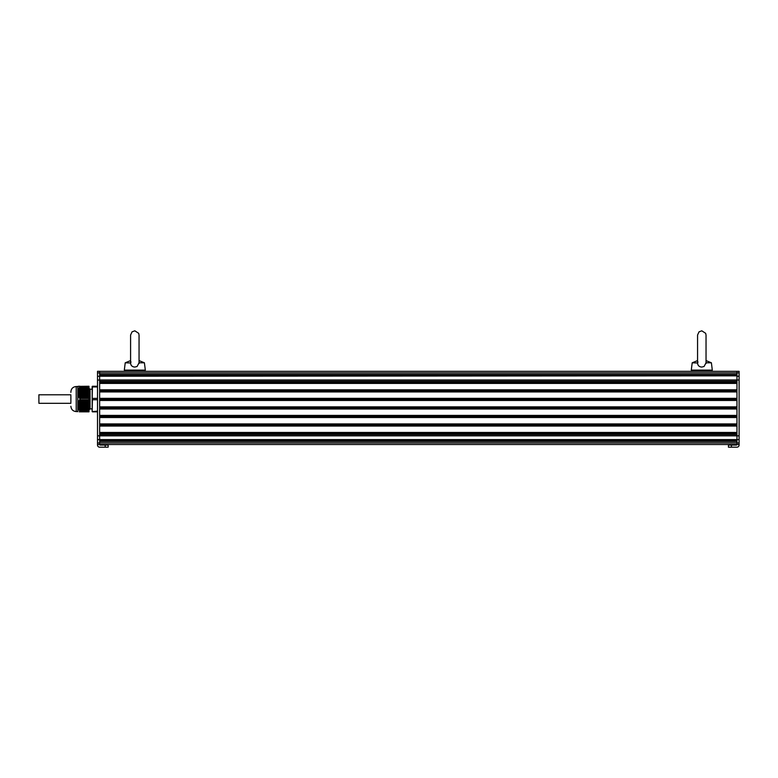 <?xml version="1.0" encoding="UTF-8"?>
<svg xmlns="http://www.w3.org/2000/svg" width="778" height="778" viewBox="0 0 778 778"><rect width="100%" height="100%" fill="white"/><g stroke="black" fill="none" stroke-linecap="round" stroke-linejoin="round"><path stroke-width="1.17" d="M139.048 360.593L144.407 362.791L139.048 362.791L137.093 366.487L134.818 367.06C132.104 366.876 130.694 365.446 130.587 362.791L131.025 362.003M139.048 362.791L139.019 363.559M130.587 335.046L130.587 362.986L125.229 362.791L124.315 370.114L125.365 371.32M706.035 360.593L711.393 362.791L706.035 362.791L704.071 366.487L701.795 367.06C699.082 366.876 697.672 365.446 697.574 362.791L698.002 362.003M706.025 362.791L705.996 363.559M697.565 335.046L697.565 362.986L692.206 362.791L691.292 370.114L692.352 371.32M88.993 389.068L89.48 409.481L90.053 408.907L90.053 389.185L88.993 388.387L88.993 386.967L79.91 386.967L88.993 386.967L88.993 386.258L77.8 386.384M78.831 388.387L88.993 388.387L88.993 398.336L79.541 398.2L77.858 394.903L77.8 390.974L79.91 386.967M79.91 399.756L88.993 399.736L88.993 411.124L79.91 411.124L77.8 407.118L77.858 403.189L79.667 399.766L88.993 399.766L88.993 398.336L79.667 398.336M79.91 411.124L79.93 411.834L88.993 411.834L88.993 411.124M79.862 386.287L78.364 386.287M79.93 386.948L79.93 386.258L78.666 386.287M79.93 411.154L88.993 411.154M79.91 386.258L79.2 386.287M88.993 406.32L77.8 406.194L88.993 406.194M88.993 405.212L77.8 405.134M88.993 404.657L77.8 404.657L88.993 404.531M77.8 392.958L88.993 392.88M88.993 391.772L77.8 391.772L88.993 391.908M77.8 407.118L77.8 411.679M88.993 393.435L77.8 393.435L88.993 393.561M79.93 399.736L79.93 398.365L88.993 398.365M88.993 394.475L77.8 394.475L77.8 403.597M77.8 386.423L77.8 390.974M70.876 392.384L70.876 391.849C71.187 388.621 72.967 386.841 76.205 386.53L76.205 411.572C72.967 411.251 71.187 409.481 70.876 406.242M77.8 411.572L76.205 411.572M89.48 409.481L89.373 405.902M77.907 406.875L88.993 406.875L88.634 409.705M89.256 388.387L89.256 397.276M90.053 408.907L92.183 408.907L92.183 398.424L97.513 398.365M90.053 389.185L92.183 389.185L92.183 387.094L92.183 411.62L97.513 411.154M92.183 386.471L92.183 387.094L92.397 386.258L97.513 386.258M92.183 399.678L92.397 386.948L97.513 386.948M92.183 410.998L92.397 399.736L97.513 399.736M97.513 411.834L92.397 411.834M97.513 372.895L99.652 372.895L99.652 371.32L97.513 371.31L99.652 371.31L97.513 371.32L97.513 376.28L99.652 376.28L99.652 442.954L99.652 441.496L736.97 441.496L736.97 444.51L739.1 444.51L739.1 445.045A2.13 2.13 -176.9 0 1 736.97 447.175L728.441 447.175L728.441 445.045L736.435 445.045A0.535 0.535 -0 0 0 736.97 444.51L736.97 372.876L736.97 374.335L99.652 374.335L99.652 379.985L736.97 379.985L736.97 381.278L99.652 381.278M728.441 447.185L731.427 447.185L731.427 445.045M739.1 372.876L739.1 371.32L736.97 371.32L736.97 372.876L739.1 372.876L739.1 376.231L736.97 376.231L736.97 379.985L739.1 379.995L739.1 376.231M97.513 376.28L97.513 442.954L99.652 442.954L99.652 444.51L739.1 444.51L739.1 379.995M97.513 442.954L97.513 444.51L99.652 444.51A0.535 0.535 180 0 0 100.177 445.045L108.171 445.045L105.186 445.045L105.186 447.175L99.652 447.175A2.13 2.13 1.1 0 1 97.513 445.045L97.513 444.51L736.97 444.51M108.171 447.175L108.171 445.045L108.171 447.175L105.186 447.175M99.652 372.895L99.652 375.842L736.97 375.842L99.652 376.221M739.1 371.32L99.652 371.32L99.652 372.876L736.97 372.876M97.513 439.609L739.1 439.609M99.652 434.571L99.652 435.836L736.97 435.845L736.97 434.571L99.652 434.571M99.652 408.995L736.97 408.995L736.97 415.384L99.652 415.384M99.652 417.514L736.97 417.514L736.97 423.913L99.652 423.913M99.652 383.418L736.97 383.418L736.97 389.807L99.652 389.807M99.652 391.937L736.97 391.937L736.97 398.336L99.652 398.336M99.652 400.466L736.97 400.466L736.97 406.865L99.652 406.865M99.652 407.925L736.97 407.925M99.652 399.396L736.97 399.396M99.652 390.877L736.97 390.877M99.652 382.348L736.97 382.348M99.652 375.521L736.97 375.521M99.652 440.309L736.97 440.309M99.652 433.502L736.97 433.502M99.652 432.442L736.97 432.442M99.652 426.043L736.97 426.043M99.652 424.983L736.97 424.983M99.652 416.454L736.97 416.454M70.876 402.498L70.876 395.603M38.9 402.498L38.9 394.786L70.876 394.786M144.407 362.791L145.33 370.114L124.315 370.114M711.393 362.791L712.308 370.114L691.292 370.114M79.541 386.287L78.957 386.258M88.993 406.388L77.8 406.388M88.993 406.515L77.8 406.515M88.993 406.943L77.8 406.943M88.993 405.834L77.8 405.834M88.993 405.96L77.8 405.96M88.993 407.497L77.858 407.497M88.993 407.429L78.033 407.429M88.993 405.28L77.8 405.28M88.993 405.406L77.8 405.406M88.993 405.766L77.8 405.766M88.993 406.748L77.878 406.748M88.993 408.042L78.043 408.042M88.993 407.983L78.208 407.983M88.993 407.302L78.004 407.302M88.993 404.725L77.8 404.725M88.993 404.852L77.8 404.852M88.993 405.639L77.8 405.639M88.993 408.596L78.267 408.596M88.993 408.538L78.422 408.538M88.993 407.857L78.16 407.857M88.993 404.171L77.8 404.171M88.993 404.297L77.8 404.297M88.993 405.085L77.8 405.085M88.993 409.15L78.529 409.15M88.993 409.092L78.666 409.092M88.993 408.411L78.364 408.411M88.993 403.617L77.8 403.617M88.993 403.743L77.8 403.743M88.993 404.103L77.878 404.103M88.993 409.705L78.831 409.705M88.993 409.646L78.957 409.646M88.993 408.965L78.607 408.965M88.993 403.558L78.004 403.558M88.993 410.259L79.162 410.259M88.993 410.201L79.278 410.201M88.993 409.51L78.889 409.51M88.993 403.062L77.897 403.062M88.993 403.189L77.858 403.189M88.993 403.976L77.907 403.976M88.993 410.803L79.541 410.803M88.993 410.755L79.628 410.755M88.993 410.064L79.2 410.064M88.993 402.508L78.092 402.508M88.993 402.634L78.043 402.634M88.993 403.004L78.16 403.004M88.993 403.422L78.033 403.422M88.993 410.619L79.541 410.619M88.993 401.954L78.325 401.954M88.993 402.08L78.267 402.08M88.993 402.45L78.364 402.45M88.993 402.868L78.208 402.868M88.993 401.399L78.597 401.399M88.993 401.536L78.529 401.536M88.993 401.895L78.607 401.895M88.993 402.314L78.422 402.314M88.993 400.845L78.909 400.845M88.993 400.981L78.831 400.981M88.993 401.341L78.889 401.341M88.993 401.759L78.666 401.759M88.993 400.787L79.2 400.787M88.993 401.205L78.957 401.205M88.993 399.766L79.667 399.766M88.993 400.651L79.278 400.651M88.993 400.427L79.162 400.427M88.993 400.291L79.249 400.291M88.993 400.232L79.541 400.232M88.993 400.096L79.628 400.096M88.993 399.902L79.541 399.902M88.993 410.959L79.667 410.959M88.993 410.395L79.249 410.395M88.993 409.841L78.909 409.841M88.993 409.286L78.597 409.286M88.993 408.732L78.325 408.732M88.993 408.178L78.092 408.178M88.993 407.623L77.897 407.623M88.993 407.069L77.8 407.069M88.993 393.794L77.8 393.794M88.993 393.931L77.8 393.931M88.993 394.349L77.8 394.349M88.993 394.115L77.907 394.115M88.993 393.24L77.8 393.24M88.993 393.376L77.8 393.376M88.993 394.903L77.858 394.903M88.993 394.67L78.033 394.67M88.993 392.686L77.8 392.686M88.993 392.822L77.8 392.822M88.993 393.007L77.8 393.007M88.993 393.989L77.878 393.989M88.993 395.457L78.043 395.457M88.993 395.224L78.208 395.224M88.993 394.543L78.004 394.543M88.993 392.131L77.8 392.131M88.993 392.268L77.8 392.268M88.993 392.462L77.8 392.462M88.993 396.012L78.267 396.012M88.993 395.778L78.422 395.778M88.993 395.098L78.16 395.098M88.993 391.577L77.8 391.577M88.993 391.713L77.8 391.713M88.993 392.326L77.8 392.326M88.993 396.566L78.529 396.566M88.993 396.333L78.666 396.333M88.993 395.652L78.364 395.652M88.993 391.023L77.8 391.023M88.993 391.159L77.8 391.159M88.993 391.353L77.878 391.353M88.993 397.12L78.831 397.12M88.993 396.887L78.957 396.887M88.993 396.206L78.607 396.206M88.993 390.799L78.004 390.799M88.993 397.675L79.162 397.675M88.993 397.441L79.278 397.441M88.993 396.761L78.889 396.761M88.993 390.468L77.897 390.468M88.993 390.605L77.858 390.605M88.993 391.217L77.907 391.217M88.993 398.2L79.541 398.2M88.993 397.996L79.628 397.996M88.993 397.315L79.2 397.315M88.993 389.924L78.092 389.924M88.993 390.05L78.043 390.05M88.993 390.245L78.16 390.245M88.993 390.663L78.033 390.663M88.993 397.869L79.541 397.869M88.993 389.37L78.325 389.37M88.993 389.496L78.267 389.496M88.993 389.69L78.364 389.69M88.993 390.109L78.208 390.109M88.993 388.815L78.597 388.815M88.993 388.942L78.529 388.942M88.993 389.136L78.607 389.136M88.993 389.554L78.422 389.554M88.993 388.261L78.909 388.261M88.993 388.582L78.889 388.582M88.993 389L78.666 389M88.993 388.028L79.2 388.028M88.993 388.446L78.957 388.446M88.993 387.133L79.667 387.133M88.993 387.901L79.278 387.901M88.993 387.833L79.162 387.833M88.993 387.707L79.249 387.707M88.993 387.473L79.541 387.473M88.993 387.347L79.628 387.347M88.993 387.288L79.541 387.288M88.993 397.801L79.249 397.801M88.993 397.247L78.909 397.247M88.993 396.692L78.597 396.692M88.993 396.138L78.325 396.138M88.993 395.584L78.092 395.584M88.993 395.029L77.897 395.029M739.1 435.836L736.97 435.836M739.1 442.954L99.652 442.954M97.513 435.836L99.652 435.836M97.513 380.034L99.652 380.034M99.652 439.609L736.97 439.609M139.048 362.986L139.048 335.046L138.678 333.315L134.818 330.815L132.046 331.846L130.587 335.046L130.587 360.593L125.229 362.791M145.33 370.114L144.27 371.32M706.035 362.986L706.035 335.046L705.656 333.315L701.795 330.815L699.033 331.846L697.565 335.046L697.565 360.593L692.206 362.791M712.308 370.114L711.248 371.32M79.93 411.834L79.278 411.834M77.8 386.53L76.205 386.53M70.876 403.315L38.9 403.315"/></g></svg>
